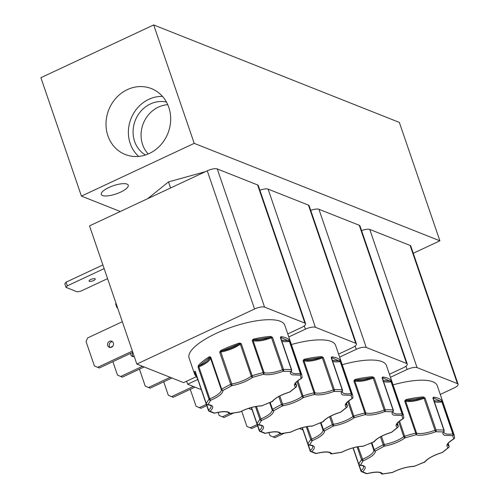 <?xml version="1.0" encoding="UTF-8"?>
<svg xmlns="http://www.w3.org/2000/svg" width="499" height="499" viewBox="0 0 499 499"><rect width="100%" height="100%" fill="white"/><g stroke="black" fill="none" stroke-linecap="round" stroke-linejoin="round"><path stroke-width="0.75" d="M251.515 407.483L257.141 423.913A1.316 1.216 20.2 0 0 258.788 424.774C264.345 425.329 265.044 427.543 260.871 431.41A1.316 1.223 123.9 0 1 259.729 431.317L264.782 433.338A1.316 1.123 -77.1 0 0 265.48 433.244C274.082 431.136 279.259 431.255 281.012 433.594A1.316 0.755 84 0 1 280.744 433.718A1.316 0.755 84 0 1 280.488 433.668M302.35 427.649L307.977 444.079A1.316 1.216 20.2 0 0 309.623 444.94C315.181 445.501 315.873 447.709 311.707 451.576A1.316 1.223 123.9 0 1 310.565 451.483L315.618 453.504A1.316 1.123 -77.1 0 0 316.316 453.41C324.918 451.302 330.095 451.42 331.847 453.759A1.316 0.755 84 0 1 331.579 453.884A1.316 0.755 84 0 1 331.324 453.841M353.186 447.815L358.812 464.245A1.316 1.216 20.2 0 0 360.453 465.105C366.017 465.667 366.709 467.881 362.536 471.742A1.316 1.223 123.9 0 1 361.401 471.649L366.453 473.67A1.316 1.123 -77.1 0 0 367.152 473.576C375.753 471.468 380.93 471.586 382.677 473.925A1.316 0.755 84 0 1 382.409 474.05A1.316 0.755 84 0 1 382.159 474.006M197.224 377.325A0.655 0.618 -50.6 0 1 196.675 377.219L194.753 374.556A50.574 15.369 -18.9 0 1 194.722 371.325L195.365 371.774L206.305 403.747A1.316 1.216 20.2 0 0 207.952 404.608C213.51 405.163 214.208 407.377 210.035 411.245A1.316 1.223 123.9 0 1 208.9 411.151L213.946 413.172A1.316 1.123 -77.1 0 0 214.645 413.072C223.253 410.97 228.423 411.082 230.176 413.428A1.316 0.755 84 0 1 229.908 413.552A1.316 0.755 84 0 1 229.652 413.503M322.522 356.885L322.186 357.471L323.421 357.689A1.316 0.399 161.1 0 0 322.373 357.933L333.313 389.906A1.316 0.399 -18.9 0 1 334.367 389.657A1.316 0.867 87.4 0 1 334.006 391.409C325.373 394.547 318.767 395.564 314.195 394.466A1.316 0.368 -103.6 0 0 314.027 392.8L303.08 360.827L303.56 359.816L304.621 359.186A50.574 15.369 -18.9 0 1 321.425 356.598L323.421 357.689L334.367 389.657A50.574 15.369 -18.9 0 1 342.214 389.838A1.316 0.399 -18.9 0 1 342.37 389.875A1.316 0.399 -18.9 0 1 342.482 389.975A1.316 0.399 -18.9 0 1 342.464 390.112A1.316 1.191 -151.7 0 1 341.647 391.584A1.316 1.048 -83.8 0 0 342.214 389.838L331.267 357.87L331.467 357.091A0.655 0.543 28.8 0 1 331.554 357.683L331.61 358.22M332.209 359.954L333.12 360.478L339.626 360.821A0.655 0.618 -45 0 0 340.031 359.991L351.832 393.655A1.316 1.248 141.7 0 1 351.022 395.302L342.981 395.015C341.272 394.31 340.829 393.162 341.647 391.584L334.006 391.409L333.313 389.906A17.409 5.289 -18.9 0 1 314.894 392.75L303.947 360.777A1.316 0.399 161.1 0 0 303.08 360.827L304.677 360.029C308.638 360.814 314.17 359.96 321.262 357.471L322.186 357.471L322.373 357.933A17.409 5.289 161.1 0 1 303.947 360.777A0.655 0.58 -71.8 0 1 303.966 360.284L303.56 359.816M352.637 395.114A50.574 15.369 -18.9 0 0 351.832 393.655A1.316 0.399 -18.9 0 0 351.739 393.592A1.316 0.399 161.1 0 0 351.177 393.574A1.316 0.68 82.2 0 1 351.022 395.302L352.045 398.57A1.316 1.241 3.1 0 0 352.949 397.46L352.637 395.114L335.609 345.383A50.574 15.369 161.1 0 0 331.186 341.459A50.574 15.369 161.1 0 0 291.391 344.535M373.358 377.057L373.021 377.637L374.256 377.855A1.316 0.399 161.1 0 0 373.202 378.105L384.149 410.072A1.316 0.399 -18.9 0 1 385.203 409.829A1.316 0.867 87.4 0 1 384.841 411.575C376.209 414.713 369.603 415.736 365.031 414.638A1.316 0.368 -103.6 0 0 364.863 412.966L353.916 380.993L354.396 379.982L355.456 379.359A50.574 15.369 -18.9 0 1 372.26 376.764L374.256 377.855L385.203 409.829A50.574 15.369 -18.9 0 1 393.05 410.003A1.316 0.399 -18.9 0 1 393.206 410.041A1.316 0.399 -18.9 0 1 393.318 410.141A1.316 0.399 -18.9 0 1 393.299 410.278A1.316 1.191 -151.7 0 1 392.482 411.75A1.316 1.048 -83.8 0 0 393.05 410.003L382.103 378.036L382.303 377.256A0.655 0.543 28.8 0 1 382.384 377.855L382.446 378.385M383.045 380.126L383.949 380.643L390.461 380.993A0.655 0.618 -45 0 0 390.867 380.157L402.668 413.821A1.316 1.248 141.7 0 1 401.851 415.474L393.811 415.18C392.108 414.476 391.659 413.334 392.482 411.75L384.841 411.575L384.149 410.072A17.409 5.289 -18.9 0 1 365.73 412.916L354.783 380.943A1.316 0.399 161.1 0 0 353.916 380.993L355.513 380.194C359.473 380.98 365 380.126 372.098 377.637L373.021 377.637L373.202 378.105A17.409 5.289 161.1 0 1 354.783 380.943A0.655 0.58 -71.8 0 1 354.801 380.45L354.396 379.982M403.473 415.28A50.574 15.369 -18.9 0 0 402.668 413.821A1.316 0.399 -18.9 0 0 402.574 413.758A1.316 0.399 161.1 0 0 402.013 413.74A1.316 0.68 82.2 0 1 401.851 415.474L402.88 418.736A1.316 1.241 3.1 0 0 403.785 417.626L403.473 415.28L386.444 365.549A50.574 15.369 161.1 0 0 382.022 361.625A50.574 15.369 161.1 0 0 342.227 364.707M424.187 397.223L423.857 397.809L425.092 398.021A1.316 0.399 161.1 0 0 424.038 398.271L434.985 430.238A1.316 0.399 -18.9 0 1 436.039 429.995A1.316 0.867 87.4 0 1 435.677 431.747C427.044 434.879 420.439 435.901 415.86 434.804A1.316 0.368 -103.6 0 0 415.698 433.132L404.751 401.165L405.225 400.148L406.286 399.524A50.574 15.369 -18.9 0 1 423.096 396.93L425.092 398.021L436.039 429.995A50.574 15.369 -18.9 0 1 443.885 430.169A1.316 0.399 -18.9 0 1 444.041 430.207A1.316 0.399 -18.9 0 1 444.154 430.306A1.316 0.399 -18.9 0 1 444.135 430.45A1.316 1.191 -151.7 0 1 443.318 431.916A1.316 1.048 -83.8 0 0 443.885 430.169L432.939 398.202L433.138 397.422A0.655 0.543 28.8 0 1 433.219 398.021L433.282 398.551M433.874 400.292L434.785 400.809L441.297 401.159A0.655 0.618 -45 0 0 441.696 400.329L453.504 433.993A1.316 1.248 141.7 0 1 452.687 435.639L444.646 435.346C442.937 434.641 442.494 433.5 443.318 431.916L435.677 431.747L434.985 430.238A17.409 5.289 -18.9 0 1 416.565 433.082L405.618 401.115A1.316 0.399 161.1 0 0 404.751 401.165L406.348 400.366C410.309 401.146 415.835 400.292 422.934 397.803L423.857 397.809L424.038 398.271A17.409 5.289 161.1 0 1 405.618 401.115A0.655 0.58 -71.8 0 1 405.637 400.616L405.225 400.148M454.308 435.446A50.574 15.369 -18.9 0 0 453.504 433.993A1.316 0.399 -18.9 0 0 453.41 433.924A1.316 0.399 161.1 0 0 452.849 433.905A1.316 0.68 82.2 0 1 452.687 435.639L453.716 438.902A1.316 1.241 3.1 0 0 454.62 437.791L454.308 435.446L437.28 385.715A50.574 15.369 161.1 0 0 432.858 381.791A50.574 15.369 161.1 0 0 393.062 384.872M271.687 336.719L271.35 337.305L272.591 337.524A1.316 0.399 161.1 0 0 271.537 337.767L282.484 369.74A1.316 0.399 -18.9 0 1 283.532 369.491A1.316 0.867 87.4 0 1 283.17 371.244C274.537 374.381 267.938 375.398 263.36 374.3A1.316 0.368 -103.6 0 0 263.191 372.634L252.251 340.661L252.725 339.644L253.785 339.021A50.574 15.369 -18.9 0 1 270.589 336.426L272.591 337.524L283.532 369.491A50.574 15.369 -18.9 0 1 291.379 369.672A1.316 0.399 -18.9 0 1 291.535 369.703A1.316 0.399 -18.9 0 1 291.653 369.809A1.316 0.399 -18.9 0 1 291.628 369.946A1.316 1.191 -151.7 0 1 290.811 371.418A1.316 1.048 -83.8 0 0 291.379 369.672L280.432 337.698L280.631 336.925A0.655 0.543 28.8 0 1 280.719 337.517L280.781 338.054M281.374 339.788L282.284 340.306L288.79 340.655A0.655 0.618 -45 0 0 289.195 339.825L301.003 373.489A1.316 1.248 141.7 0 1 300.186 375.136L292.146 374.843C290.437 374.144 289.994 372.996 290.811 371.418L283.17 371.244L282.484 369.74A17.409 5.289 -18.9 0 1 264.058 372.585L253.112 340.611A1.316 0.399 161.1 0 0 252.251 340.661L253.841 339.863C257.802 340.649 263.335 339.794 270.433 337.305L271.35 337.305L271.537 337.767A17.409 5.289 161.1 0 1 253.112 340.611A0.655 0.58 -71.8 0 1 253.13 340.118L252.725 339.644M301.801 374.949A50.574 15.369 -18.9 0 0 301.003 373.489A1.316 0.399 -18.9 0 0 300.909 373.427A1.316 0.399 161.1 0 0 300.342 373.408A1.316 0.68 82.2 0 1 300.186 375.136L301.209 378.404A1.316 1.241 3.1 0 0 302.113 377.294L301.801 374.949L284.779 325.217A50.574 15.369 161.1 0 0 280.351 321.294A50.574 15.369 161.1 0 0 223.895 330.051A50.574 15.369 161.1 0 0 189.077 357.983L194.753 374.556M168.774 107.316A35.454 31.824 -68.4 0 0 153.193 89.371A35.454 31.824 -68.4 0 0 117.028 97.012A35.454 31.824 -68.4 0 0 107.903 135.778A35.454 31.824 -68.4 0 0 127.095 155.158A35.454 31.824 -68.4 0 0 161.096 144.517A35.454 31.824 -68.4 0 0 168.774 107.316M162.493 96.419A33.92 30.451 -68.4 0 0 130.202 143.487A33.92 30.451 -68.4 0 0 138.697 156.399M166.454 102.058A28.767 25.829 -68.4 0 0 140.125 112.094A28.767 25.829 -68.4 0 0 134.618 141.423A28.767 25.829 -68.4 0 0 145.446 155.014M167.758 104.696A28.767 25.829 -68.4 0 0 142.602 144.585A28.767 25.829 -68.4 0 0 148.203 153.979M120.583 192.134A14.253 4.329 161.1 0 0 128.237 185.204A14.253 4.329 161.1 0 0 108.913 187.499A14.253 4.329 161.1 0 0 101.266 194.435A14.253 4.329 161.1 0 0 120.583 192.134M133.289 356.66A3.287 2.95 111.6 0 1 132.46 355.4A3.287 2.95 111.6 0 1 132.834 352.406M130.626 353.342A3.287 2.95 -68.4 0 0 130.788 354.739A3.287 2.95 -68.4 0 0 132.397 356.473A3.287 2.95 -68.4 0 0 134.25 356.529M110.21 347.504A3.287 2.95 111.6 0 1 109.381 346.244A3.287 2.95 111.6 0 1 112.518 341.69M113.354 342.95A3.287 2.95 -68.4 0 0 111.745 341.216A3.287 2.95 -68.4 0 0 108.489 342.065A3.287 2.95 -68.4 0 0 107.715 345.582A3.287 2.95 -68.4 0 0 109.318 347.316A3.287 2.95 -68.4 0 0 112.574 346.468A3.287 2.95 -68.4 0 0 113.354 342.95M94.985 278.71A3.287 0.998 161.1 0 0 91.317 279.278A3.287 0.998 161.1 0 0 89.059 281.093A3.287 0.998 161.1 0 0 89.346 281.349A3.287 0.998 161.1 0 0 93.014 280.781A3.287 0.998 161.1 0 0 95.272 278.966A3.287 0.998 161.1 0 0 94.985 278.71M439.893 240.817L194.217 143.356L153.68 24.95L399.35 122.411L439.893 240.817L413.266 253.267M153.68 24.95L40.893 77.688L81.437 196.101L194.217 143.356M120.259 211.501L81.437 196.101M205.513 171.637L168.512 181.904L147.648 198.696M170.589 187.967L168.512 181.904M308.438 205.108L355.75 343.287A7.884 2.395 -18.9 0 1 356.436 343.898L309.124 205.719A7.884 2.395 161.1 0 0 308.438 205.108L268.094 189.102A7.884 2.395 161.1 0 0 259.892 190.231M359.274 225.274L406.579 363.453A7.884 2.395 -18.9 0 1 407.271 364.064L359.96 225.885A7.884 2.395 161.1 0 0 359.274 225.274L318.923 209.268A7.884 2.395 161.1 0 0 310.727 210.397M410.103 245.439L457.415 383.619A7.884 2.395 -18.9 0 1 458.107 384.23L410.796 246.051A7.884 2.395 161.1 0 0 410.103 245.439L369.759 229.434A7.884 2.395 161.1 0 0 361.563 230.569M217.258 168.936A7.884 2.395 161.1 0 0 207.26 170.82L89.514 225.879L136.826 364.058L254.571 309A7.884 2.395 -18.9 0 1 264.57 307.116L217.258 168.936L257.603 184.942L304.914 323.121L264.57 307.116M304.914 323.121A7.884 2.395 -18.9 0 1 305.6 323.732L258.289 185.553A7.884 2.395 161.1 0 0 257.603 184.942M197.779 379.496L187.661 384.23L186.632 381.224M304.271 325.853L305.407 329.165L288.79 336.937M305.407 329.165A7.884 2.395 -18.9 0 1 315.399 327.282L268.094 189.102M355.75 343.287L315.399 327.282M356.436 343.898A7.884 2.395 -18.9 0 1 352.207 347.734L338.596 354.097M201.24 389.613L187.661 384.23M355.107 346.019L356.242 349.331L339.626 357.103M356.242 349.331A7.884 2.395 -18.9 0 1 366.235 347.447L318.923 209.268M406.579 363.453L366.235 347.447M407.271 364.064A7.884 2.395 -18.9 0 1 403.042 367.9L389.432 374.262M252.076 409.779L248.533 408.375M405.943 366.185L407.078 369.497L390.461 377.269M407.078 369.497A7.884 2.395 -18.9 0 1 417.07 367.613L369.759 229.434M457.415 383.619L417.07 367.613M458.107 384.23A7.884 2.395 -18.9 0 1 453.878 388.066L440.268 394.428M302.912 429.951L299.369 428.541M305.6 323.732A7.884 2.395 -18.9 0 1 301.371 327.569L287.761 333.931M136.826 364.058L183.626 382.627L196.163 376.764M170.24 377.319L148.484 387.492L145.234 386.095L139.439 369.173M148.484 387.492L150.155 388.153L171.906 377.98M193.319 386.469L171.562 396.643L168.313 395.252L163.709 381.81M171.562 396.643L173.228 397.304L194.984 387.13M117.583 307.858L116.891 307.584L117.309 307.053M116.055 303.386L115.637 303.91L116.891 307.584M206.299 404.39L199.319 407.658L196.07 406.261L190.275 389.339M199.319 407.658L200.985 408.319L206.723 405.637M229.446 413.515L222.398 416.815L219.142 415.418L218.094 412.349M222.398 416.815L224.063 417.476L233.37 413.122M280.282 433.681L273.234 436.981L274.899 437.642L284.205 433.288M273.234 436.981L269.978 435.583L268.93 432.514M257.135 424.562L250.155 427.824L246.905 426.433L241.666 411.132M250.155 427.824L251.82 428.485L257.559 425.803M110.51 347.497L112.886 346.081M142.483 366.303L120.727 376.477L117.477 375.086L112.874 361.644M120.727 376.477L122.398 377.138L144.149 366.965M132.385 351.084L97.648 367.32L94.398 365.929L86.065 341.59L87.599 337.96L122.33 321.718M97.648 367.32L99.32 367.988L132.809 352.325M107.578 278.635L80.757 291.179L77.22 291.846L66.055 287.412L67.309 285.84L104.148 268.618M102.894 264.944L66.049 282.172L64.801 283.744L66.055 287.412M67.309 285.84L66.049 282.172M331.467 357.091L332.078 356.835A0.655 0.536 98.3 0 1 331.779 357.708L340.892 361.688A1.316 0.399 161.1 0 0 340.798 361.619A1.316 0.399 161.1 0 0 340.231 361.6L351.177 393.574A17.409 5.289 -18.9 0 1 343.699 393.299A17.409 5.289 -18.9 0 1 342.177 391.952L342.482 389.975L331.542 358.001A1.316 0.399 161.1 0 0 331.267 357.87L331.554 357.683A0.655 0.593 28.3 0 0 331.486 357.933M382.303 377.256L382.914 377.001A0.655 0.536 98.3 0 1 382.614 377.874L391.721 381.854A1.316 0.399 161.1 0 0 391.628 381.791A1.316 0.399 161.1 0 0 391.066 381.766L402.013 413.74A17.409 5.289 -18.9 0 1 394.534 413.465A17.409 5.289 -18.9 0 1 393.012 412.118L393.318 410.141L382.371 378.173A1.316 0.399 161.1 0 0 382.103 378.036L382.384 377.855A0.655 0.593 28.3 0 0 382.321 378.105M433.138 397.422L433.75 397.173A0.655 0.536 98.3 0 1 433.45 398.04L442.557 402.019A1.316 0.399 161.1 0 0 442.463 401.957A1.316 0.399 161.1 0 0 441.902 401.938L452.849 433.905A17.409 5.289 -18.9 0 1 445.37 433.637A17.409 5.289 -18.9 0 1 443.848 432.284L444.154 430.306L433.207 398.339A1.316 0.399 161.1 0 0 432.939 398.202L433.219 398.021A0.655 0.593 28.3 0 0 433.157 398.271M208.389 410.39L197.504 378.591L196.494 376.957M198.115 367.351L198.465 365.318A0.655 0.543 42.7 0 0 199.238 365.817C205.794 362.835 209.237 360.097 209.568 357.596L210.784 357.272L221.731 389.239A1.316 0.736 58.6 0 0 222.972 390.48C222.885 393.443 218.774 396.717 210.634 400.298A1.316 1.117 -139.7 0 1 209.062 399.319L198.115 367.351L199.238 365.817L209.568 357.596A0.655 0.387 57.5 0 1 208.931 356.991L209.923 356.791L210.784 357.272A1.316 0.399 161.1 0 0 210.372 357.733L221.319 389.7A1.316 1.248 -9.9 0 0 222.972 390.48L231.692 385.708A1.316 0.487 -116.2 0 1 230.681 384.342L219.741 352.369L220.14 351.202L221.094 350.335L221.575 351.028C228.436 349.599 234.293 347.254 239.14 343.992L241.279 343.742L252.675 377.3C246.986 381.286 239.994 384.087 231.692 385.708A1.316 0.593 -99.7 0 0 231.761 383.987L220.814 352.02A1.316 0.399 161.1 0 0 219.741 352.369L221.575 351.028L239.14 343.992L238.89 343.206L240.219 343.162L241.279 343.742A1.316 0.399 161.1 0 0 240.325 344.204L251.271 376.177A1.316 0.917 52.9 0 0 252.675 377.3L263.36 374.3A1.316 1.16 -71.8 0 0 264.058 372.585A1.316 0.399 -18.9 0 0 263.191 372.634A50.574 15.369 -18.9 0 0 252.226 375.716A1.316 0.399 -18.9 0 0 251.271 376.177A17.409 5.289 -18.9 0 1 231.761 383.987A1.316 0.399 -18.9 0 0 230.681 384.342A50.574 15.369 -18.9 0 0 221.731 389.239A1.316 0.399 -18.9 0 0 221.319 389.7A17.409 5.289 -18.9 0 1 209.848 398.832L198.901 366.859A1.316 0.399 161.1 0 0 198.115 367.351M280.631 336.925L281.243 336.669A0.655 0.536 98.3 0 1 280.943 337.542L290.056 341.522A1.316 0.399 161.1 0 0 289.963 341.453A1.316 0.399 161.1 0 0 289.395 341.435L300.342 373.408A17.409 5.289 -18.9 0 1 292.869 373.133A17.409 5.289 -18.9 0 1 291.341 371.786L291.653 369.809L280.706 337.835A1.316 0.399 161.1 0 0 280.432 337.698L280.719 337.517A0.655 0.593 28.3 0 0 280.65 337.767M321.425 356.598A0.655 0.412 86.2 0 1 321.262 357.471L304.677 360.029L304.621 359.186M297.872 380.731L303.511 397.472C297.822 401.452 290.83 404.252 282.528 405.874A1.316 0.487 -116.2 0 1 281.517 404.508L278.785 396.512M270.209 402.525L272.56 409.405A1.316 0.736 58.6 0 0 273.808 410.646C273.72 413.609 269.61 416.883 261.47 420.464A1.316 1.117 -139.7 0 1 259.898 419.484L255.476 406.566M251.309 407.54L259.729 431.317A1.316 1.223 123.9 0 1 259.28 430.724A1.316 0.399 -18.9 0 1 259.224 430.649A1.316 0.399 -18.9 0 1 259.405 430.331L257.397 424.462M291.098 431.909A1.316 0.574 -117.8 0 1 290.967 432.065L290.611 432.196A1.316 0.505 -101.2 0 0 290.761 432.09C298.377 428.304 305.613 426.271 312.468 425.99L312.062 426.121C305.469 426.377 298.439 428.36 290.967 432.065A1.316 0.574 -117.8 0 1 290.761 432.09L281.012 433.594A1.316 1.254 -25 0 1 279.415 432.964L279.415 432.964C277.949 431.41 273.284 431.529 265.418 433.325L260.871 431.41A1.316 0.986 -130.1 0 1 259.405 430.331A17.409 5.289 -18.9 0 0 261.863 426.034C262.536 425.828 261.351 425.447 258.314 424.899A1.316 0.998 -87.1 0 0 258.788 424.774L261.47 420.464L256.374 406.411M322.984 421.798A1.316 0.349 -113.9 0 1 322.922 421.873A1.316 0.349 -113.9 0 1 322.791 421.855C325.859 418.162 331.773 414.925 340.518 412.162A1.316 0.855 55.3 0 0 340.861 412.055L340.486 412.236C331.847 415.025 326.171 418.087 323.458 421.43A1.316 1.154 -144.8 0 1 322.791 421.855L312.468 425.99A1.316 0.929 89.8 0 1 312.062 426.121M347.36 406.392A1.316 1.042 -133.2 0 1 346.593 407.327C343.674 405.45 345.495 402.531 352.045 398.57A1.316 0.661 60.4 0 0 352.288 398.526A1.316 0.661 60.4 0 0 352.425 398.383M340.437 360.652A0.655 0.368 154.4 0 1 340.168 361.108A0.655 0.337 82.2 0 0 340.231 361.6A17.409 5.289 161.1 0 1 332.758 361.332A17.409 5.289 161.1 0 1 332.665 361.295M372.26 376.764A0.655 0.412 86.2 0 1 372.098 377.637L355.513 380.194L355.456 379.359M348.707 400.897L354.346 417.638C348.658 421.618 341.665 424.418 333.363 426.04A1.316 0.487 -116.2 0 1 332.353 424.674L329.614 416.684M321.038 422.69L323.396 429.577A1.316 0.736 58.6 0 0 324.637 430.812C324.556 433.774 320.445 437.049 312.305 440.629A1.316 1.117 -139.7 0 1 310.734 439.656L306.311 426.739M302.144 427.705L310.565 451.483A1.316 1.223 123.9 0 1 310.116 450.896A1.316 0.399 -18.9 0 1 310.054 450.822A1.316 0.399 -18.9 0 1 310.241 450.497L308.232 444.628M341.934 452.075A1.316 0.574 -117.8 0 1 341.803 452.231L341.447 452.362A1.316 0.505 -101.2 0 0 341.597 452.256C349.213 448.47 356.448 446.437 363.303 446.156L362.898 446.287C356.305 446.543 349.275 448.526 341.803 452.231A1.316 0.574 -117.8 0 1 341.597 452.256L331.847 453.759A1.316 1.254 -25 0 1 330.251 453.129L330.251 453.129C328.785 451.576 324.119 451.695 316.247 453.491L311.707 451.576A1.316 0.986 -130.1 0 1 310.241 450.497A17.409 5.289 -18.9 0 0 312.698 446.2C313.366 445.994 312.187 445.613 309.149 445.064A1.316 0.998 -87.1 0 0 309.623 444.94L312.305 440.629L307.209 426.576M373.813 441.964A1.316 0.349 -113.9 0 1 373.751 442.039A1.316 0.349 -113.9 0 1 373.626 442.02C376.695 438.328 382.608 435.097 391.353 432.327A1.316 0.855 55.3 0 0 391.696 432.221L391.322 432.402C382.683 435.19 377.007 438.253 374.294 441.596A1.316 1.154 -144.8 0 1 373.626 442.02L363.303 446.156A1.316 0.929 89.8 0 1 362.898 446.287M398.196 426.558A1.316 1.042 -133.2 0 1 397.422 427.493C394.509 425.622 396.331 422.703 402.88 418.736A1.316 0.661 60.4 0 0 403.123 418.698A1.316 0.661 60.4 0 0 403.261 418.555M391.272 380.818A0.655 0.368 154.4 0 1 391.004 381.273A0.655 0.337 82.2 0 0 391.066 381.766A17.409 5.289 161.1 0 1 383.588 381.498A17.409 5.289 161.1 0 1 383.5 381.461M423.096 396.93A0.655 0.412 86.2 0 1 422.934 397.803L406.348 400.366L406.286 399.524M399.543 421.062L405.182 437.804C399.493 441.783 392.501 444.584 384.199 446.206A1.316 0.487 -116.2 0 1 383.188 444.84L380.45 436.85M371.874 442.856L374.231 449.742A1.316 0.736 58.6 0 0 375.473 450.977C375.391 453.94 371.281 457.215 363.141 460.795A1.316 1.117 -139.7 0 1 361.569 459.822L357.147 446.904M352.98 447.871L361.401 471.649A1.316 1.223 123.9 0 1 360.952 471.062A1.316 0.399 -18.9 0 1 360.889 470.987A1.316 0.399 -18.9 0 1 361.076 470.663L359.068 464.794M392.769 472.247A1.316 0.574 -117.8 0 1 392.638 472.403L392.276 472.528A1.316 0.505 -101.2 0 0 392.426 472.422C400.048 468.636 407.284 466.602 414.133 466.322L413.733 466.453C407.14 466.708 400.104 468.692 392.638 472.403A1.316 0.574 -117.8 0 1 392.426 472.422L382.677 473.925A1.316 1.254 -25 0 1 381.08 473.301L381.08 473.301C379.614 471.742 374.949 471.861 367.083 473.663L362.536 471.742A1.316 0.986 -130.1 0 1 361.076 470.663A17.409 5.289 -18.9 0 0 363.534 466.365C364.201 466.16 363.023 465.785 359.985 465.236A1.316 0.998 -87.1 0 0 360.453 465.105L363.141 460.795L358.045 446.742M424.649 462.13A1.316 0.349 -113.9 0 1 424.587 462.205A1.316 0.349 -113.9 0 1 424.462 462.186C427.531 458.494 433.438 455.263 442.189 452.493A1.316 0.855 55.3 0 0 442.532 452.387L442.158 452.568C433.512 455.356 427.843 458.419 425.129 461.762A1.316 1.154 -144.8 0 1 424.462 462.186L414.133 466.322A1.316 0.929 89.8 0 1 413.733 466.453M449.031 446.724A1.316 1.042 -133.2 0 1 448.258 447.659C445.345 445.788 447.16 442.869 453.716 438.902A1.316 0.661 60.4 0 0 453.959 438.864A1.316 0.661 60.4 0 0 454.096 438.721M442.108 400.984A0.655 0.368 154.4 0 1 441.84 401.439A0.655 0.337 82.2 0 0 441.902 401.938A17.409 5.289 161.1 0 1 434.423 401.664A17.409 5.289 161.1 0 1 434.336 401.626M270.589 336.426A0.655 0.412 86.2 0 1 270.433 337.305L253.841 339.863L253.785 339.021M240.219 343.162L240.038 343.799A0.655 0.462 52.9 0 1 240.325 344.204A17.409 5.289 161.1 0 1 220.814 352.02L220.14 351.202M209.923 356.791A0.655 0.418 106 0 0 210.048 357.371A0.655 0.624 -9.9 0 1 210.372 357.733A17.409 5.289 161.1 0 1 198.901 366.859L198.702 366.403A0.655 0.312 6 0 1 198.115 366.185M194.978 371.231A0.655 0.605 134.3 0 0 195.14 371.537L195.358 371.88A1.316 0.399 161.1 0 0 195.427 371.955M194.722 371.325A0.655 0.611 14.9 0 0 195.302 371.767M196.968 377.587A0.655 0.362 -30.3 0 0 197.33 377.793L197.292 377.306C195.539 375.847 194.959 373.994 195.546 371.749M197.436 378.491L196.675 377.219M197.417 378.46L197.442 378.516A1.316 0.399 161.1 0 0 197.504 378.591L197.33 377.793A0.655 0.493 -130.1 0 1 197.404 377.849M197.548 378.267A1.316 0.399 161.1 0 0 197.442 378.516L208.9 411.151A1.316 1.223 123.9 0 1 208.445 410.558A1.316 0.399 -18.9 0 1 208.389 410.484A1.316 0.399 -18.9 0 1 208.57 410.159L206.561 404.296M240.269 411.744A1.316 0.574 -117.8 0 1 240.131 411.9L239.776 412.024A1.316 0.505 -101.2 0 0 239.925 411.925C247.541 408.132 254.777 406.105 261.632 405.824L261.233 405.955C254.633 406.211 247.604 408.188 240.131 411.9A1.316 0.574 -117.8 0 1 239.925 411.925L230.176 413.428A1.316 1.254 -25 0 1 228.579 412.798L228.579 412.798C227.114 411.238 222.448 411.363 214.582 413.16L210.035 411.245A1.316 0.986 -130.1 0 1 208.57 410.159A17.409 5.289 -18.9 0 0 211.027 405.868C211.701 405.662 210.516 405.282 207.478 404.733A1.316 0.998 -87.1 0 0 207.952 404.608L210.634 400.298L209.848 398.832A1.316 0.399 -18.9 0 0 209.062 399.319A50.574 15.369 -18.9 0 0 206.305 403.747A1.316 0.399 -18.9 0 0 206.305 403.847L195.358 371.88A1.316 0.399 161.1 0 1 195.365 371.774M272.148 401.633A1.316 0.349 -113.9 0 1 272.086 401.707A1.316 0.349 -113.9 0 1 271.955 401.689C275.03 397.99 280.937 394.759 289.688 391.989A1.316 0.855 55.3 0 0 290.025 391.89L289.582 392.021M296.525 386.22A1.316 1.042 -133.2 0 1 295.757 387.162C292.838 385.284 294.659 382.365 301.209 378.404A1.316 0.661 60.4 0 0 301.452 378.361A1.316 0.661 60.4 0 0 301.589 378.217M289.601 340.486A0.655 0.368 154.4 0 1 289.333 340.942A0.655 0.337 82.2 0 0 289.395 341.435A17.409 5.289 161.1 0 1 281.923 341.166A17.409 5.289 161.1 0 1 281.829 341.129M314.195 394.466A1.316 1.16 -71.8 0 0 314.894 392.75A1.316 0.399 -18.9 0 0 314.027 392.8A50.574 15.369 -18.9 0 0 303.061 395.882A1.316 0.399 -18.9 0 0 302.107 396.343A1.316 0.917 52.9 0 0 303.511 397.472L314.195 394.466M269.709 402.737L272.155 409.866A1.316 1.248 -9.9 0 0 273.808 410.646L282.528 405.874A1.316 0.593 -99.7 0 0 282.596 404.159L279.796 395.975M257.752 424.637A1.316 0.998 -87.1 0 0 258.314 424.899L257.135 424.013A1.316 0.399 -18.9 0 1 257.141 423.913A50.574 15.369 -18.9 0 1 259.898 419.484A1.316 0.399 -18.9 0 1 260.684 418.998A17.409 5.289 -18.9 0 0 272.155 409.866A1.316 0.399 -18.9 0 1 272.56 409.405A50.574 15.369 -18.9 0 1 281.517 404.508A1.316 0.399 -18.9 0 1 282.596 404.159A17.409 5.289 -18.9 0 0 302.107 396.343L297.011 381.467M265.337 433.307L264.782 433.338M346.487 403.161L347.335 405.625A1.316 1.198 115.5 0 1 346.593 407.327L340.486 412.236M365.031 414.638A1.316 1.16 -71.8 0 0 365.73 412.916A1.316 0.399 -18.9 0 0 364.863 412.966A50.574 15.369 -18.9 0 0 353.897 416.047A1.316 0.399 -18.9 0 0 352.943 416.509A1.316 0.917 52.9 0 0 354.346 417.638L365.031 414.638M320.545 422.903L322.984 430.032A1.316 1.248 -9.9 0 0 324.637 430.812L333.363 426.04A1.316 0.593 -99.7 0 0 333.432 424.325L330.631 416.141M308.588 444.802A1.316 0.998 -87.1 0 0 309.149 445.064L307.97 444.179A1.316 0.399 -18.9 0 1 307.977 444.079A50.574 15.369 -18.9 0 1 310.734 439.656A1.316 0.399 -18.9 0 1 311.519 439.164A17.409 5.289 -18.9 0 0 322.984 430.032A1.316 0.399 -18.9 0 1 323.396 429.577A50.574 15.369 -18.9 0 1 332.353 424.674A1.316 0.399 -18.9 0 1 333.432 424.325A17.409 5.289 -18.9 0 0 352.943 416.509L347.847 401.633M316.173 453.472L315.618 453.504M397.323 423.327L398.171 425.79A1.316 1.198 115.5 0 1 397.422 427.493L391.322 432.402M415.86 434.804A1.316 1.16 -71.8 0 0 416.565 433.082A1.316 0.399 -18.9 0 0 415.698 433.132A50.574 15.369 -18.9 0 0 404.733 436.213A1.316 0.399 -18.9 0 0 403.772 436.675A1.316 0.917 52.9 0 0 405.182 437.804L415.86 434.804M371.381 443.068L373.82 450.204A1.316 1.248 -9.9 0 0 375.473 450.977L384.199 446.206A1.316 0.593 -99.7 0 0 384.267 444.49L381.467 436.307M359.423 464.968A1.316 0.998 -87.1 0 0 359.985 465.236L358.806 464.351A1.316 0.399 -18.9 0 1 358.812 464.245A50.574 15.369 -18.9 0 1 361.569 459.822A1.316 0.399 -18.9 0 1 362.349 459.329A17.409 5.289 -18.9 0 0 373.82 450.204A1.316 0.399 -18.9 0 1 374.231 449.742A50.574 15.369 -18.9 0 1 383.188 444.84A1.316 0.399 -18.9 0 1 384.267 444.49A17.409 5.289 -18.9 0 0 403.772 436.675L398.682 421.798M367.008 473.638L366.453 473.67M448.158 443.492L449 445.956A1.316 1.198 115.5 0 1 448.258 447.659L442.158 452.568M206.917 404.464A1.316 0.998 -87.1 0 0 207.478 404.733L206.305 403.847A1.316 0.399 -18.9 0 0 206.393 403.941M214.501 413.135L213.946 413.172M295.658 382.995L296.5 385.459A1.316 1.198 115.5 0 1 295.757 387.162L289.651 392.071C281.012 394.859 275.336 397.921 272.629 401.258A1.316 1.154 -144.8 0 1 271.955 401.689L261.632 405.824A1.316 0.929 89.8 0 1 261.233 405.955M332.078 356.835A50.574 15.369 -18.9 0 1 336.862 358.039A50.574 15.369 -18.9 0 1 340.031 359.991M382.914 377.001A50.574 15.369 -18.9 0 1 387.698 378.205A50.574 15.369 -18.9 0 1 390.867 380.157M433.75 397.173A50.574 15.369 -18.9 0 1 438.534 398.37A50.574 15.369 -18.9 0 1 441.696 400.329M281.243 336.669A50.574 15.369 -18.9 0 1 286.027 337.873A50.574 15.369 -18.9 0 1 289.195 339.825M207.26 170.82L254.571 309M259.224 430.556L251.34 407.533M310.06 450.722L302.176 427.699M360.896 470.888L353.011 447.865M198.465 365.318A50.574 15.369 -18.9 0 1 208.931 356.991M221.094 350.335A50.574 15.369 -18.9 0 1 238.89 343.206M331.517 358.145A1.316 0.399 161.1 0 0 331.542 358.001L331.548 357.689M257.228 424.106A1.316 0.399 -18.9 0 1 257.135 424.013L251.484 407.49M352.949 397.46L352.288 398.526C343.942 403.965 346.662 403.959 346.088 404.396A17.409 5.289 -18.9 0 0 347.335 405.625A1.316 0.399 -18.9 0 1 347.429 405.718A1.316 0.399 -18.9 0 1 347.391 405.88M382.353 378.311A1.316 0.399 161.1 0 0 382.371 378.173L382.384 377.855M308.064 444.272A1.316 0.399 -18.9 0 1 307.97 444.179L302.313 427.662M403.785 417.626L403.123 418.698C394.778 424.131 397.497 424.125 396.917 424.562A17.409 5.289 -18.9 0 0 398.171 425.79A1.316 0.399 -18.9 0 1 398.264 425.884A1.316 0.399 -18.9 0 1 398.227 426.046M433.188 398.476A1.316 0.399 161.1 0 0 433.207 398.339L433.219 398.021M358.9 464.438A1.316 0.399 -18.9 0 1 358.806 464.351L353.149 447.828M454.62 437.791L453.959 438.864C445.613 444.297 448.327 444.291 447.753 444.728A17.409 5.289 -18.9 0 0 449 445.956A1.316 0.399 -18.9 0 1 449.094 446.05A1.316 0.399 -18.9 0 1 449.063 446.212M280.681 337.979A1.316 0.399 161.1 0 0 280.706 337.835L280.712 337.524M302.113 377.294L301.452 378.361C293.106 383.8 295.826 383.793 295.252 384.23A17.409 5.289 -18.9 0 0 296.5 385.459A1.316 0.399 -18.9 0 1 296.593 385.552A1.316 0.399 -18.9 0 1 296.556 385.715M290.611 432.196L280.744 433.718L279.415 432.964M323.458 421.43L312.505 426.04M346.531 403.098L347.429 405.718L347.086 407.103L340.861 412.055M341.447 452.362L331.579 453.884L330.251 453.129M374.294 441.596L363.341 446.212M397.366 423.264L398.264 425.884L397.921 427.269L391.696 432.221M392.276 472.528L382.409 474.05L381.08 473.301M425.129 461.762L414.176 466.378M448.202 443.43L449.094 446.05L448.757 447.435L442.532 452.387M239.776 412.024L229.908 413.552L228.579 412.798M272.629 401.258L261.669 405.874M295.695 382.933L296.593 385.552L296.25 386.931L290.025 391.89"/></g></svg>
